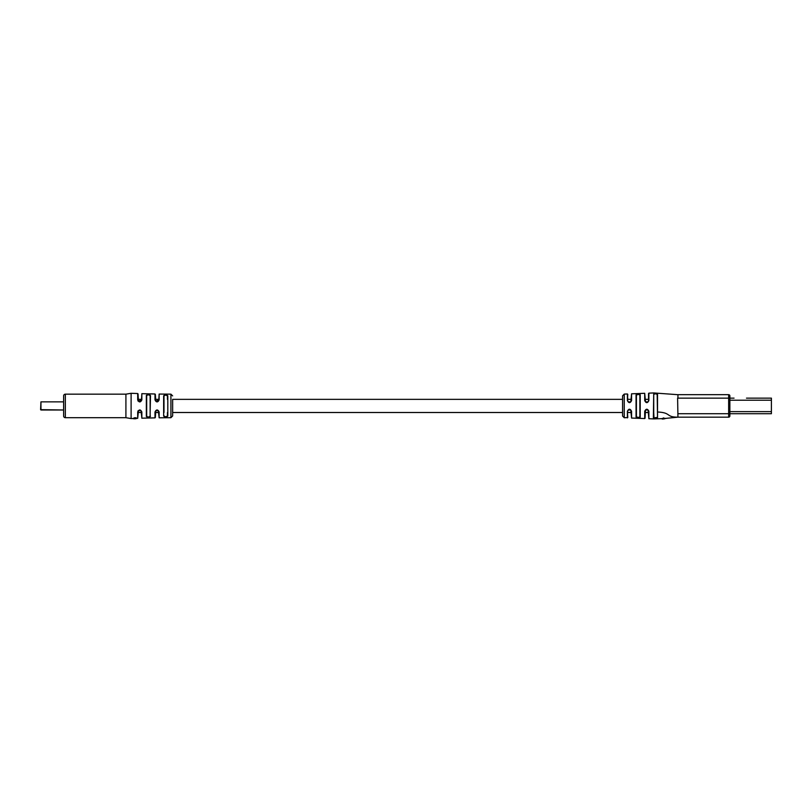 <?xml version="1.0" encoding="UTF-8"?>
<svg xmlns="http://www.w3.org/2000/svg" width="812" height="812" viewBox="0 0 812 812"><rect width="100%" height="100%" fill="white"/><g stroke="black" fill="none" stroke-linecap="round" stroke-linejoin="round"><path stroke-width="1.22" d="M40.6 409.654L40.945 401.859L63.62 401.859L40.945 401.859L40.945 409.999L63.62 409.999L40.6 409.654M734.048 398.134L729.866 398.134L734.048 398.134M746.482 398.134L771.4 398.134L746.482 398.134M732.048 413.714L729.866 413.714L729.866 415.967A1.208 1.208 0 0 1 728.658 417.175L677.949 417.175L677.604 398.134M764.133 413.714L765.411 413.714M677.949 413.714L728.658 413.714L728.658 398.144L677.949 398.144L677.949 394.683L728.658 394.683A1.208 1.208 0 0 1 729.866 395.891L729.866 413.714L771.4 413.714L771.4 398.134M622.571 399.352L172.641 399.352L172.641 415.967L172.641 412.506L622.571 412.506M170.916 394.155L159.142 394.064L159.142 399.869C157.772 402.569 156.391 402.569 154.99 399.869L154.99 393.993L141.846 393.678L141.846 399.88C140.486 402.579 139.096 402.579 137.695 399.88L137.695 393.536L131.108 393.302L131.108 418.566L137.695 418.322L137.695 411.978C139.085 409.278 140.476 409.278 141.846 411.988L141.846 418.19L154.99 417.865L154.99 411.988C156.381 409.289 157.761 409.289 159.142 411.988L159.142 417.804L170.916 417.703L170.916 394.155L172.641 395.891M167.445 399.352L167.445 396.124C166.298 394.835 165.14 394.815 163.983 396.083L163.983 412.506M166.582 416.982L167.8 416.038C166.419 417.368 165.039 417.378 163.648 416.069L163.648 395.789C165.029 394.48 166.409 394.49 167.8 395.83L167.8 416.038L167.8 395.83M163.648 416.069L163.983 415.774C165.151 417.043 166.308 417.033 167.445 415.734L167.445 412.506M146.678 405.929L146.678 416.14C147.855 417.348 149.012 417.307 150.139 416.018L150.139 395.84C149.002 394.561 147.845 394.52 146.678 395.718L146.678 405.929M150.494 416.323C149.134 417.642 147.743 417.683 146.343 416.444L146.343 395.424C147.733 394.175 149.124 394.216 150.494 395.535L150.139 412.506M150.139 399.352L150.494 395.535M164.937 394.855L163.983 396.083M131.108 393.292L125.911 394.165L125.911 417.693L65.346 417.693A1.725 1.725 0 0 1 63.62 415.967L63.62 395.891A1.725 1.725 0 0 1 65.346 394.165A1.725 1.725 0 0 0 63.62 395.891A1.725 1.725 0 0 1 65.346 394.165L65.346 417.693M125.911 394.165L65.346 394.165A1.725 1.725 0 0 0 63.62 395.891M136.04 417.774L133.919 417.977L133.99 418.799L136.081 418.718L133.98 418.403M134.386 418.089L135.513 418.444L135.807 417.804M134.721 417.744L134.396 418.424M146.678 399.352L146.343 395.424M141.846 418.19L141.065 410.679L138.446 410.689L137.695 418.322M159.142 417.804L158.36 410.669L155.772 410.659L155.336 417.52L155.336 412.506L158.797 412.506M158.797 399.352L155.336 399.352L155.336 394.338L155.792 401.219L158.797 400.042L159.142 394.064M141.491 399.352L138.03 399.352L138.03 393.881L138.466 401.199L141.491 400.042L141.846 393.678M158.36 410.669L159.142 411.988M155.772 410.659L154.99 411.988M141.065 410.679L141.846 411.988M138.446 410.689L137.695 411.978M155.792 401.219L154.99 399.869M158.33 401.229L159.142 399.869M137.695 399.88L138.466 401.199M141.024 401.229L141.846 399.88M136.04 417.672L135.99 418.444M133.939 418.383L136.071 418.505L133.95 418.677M133.107 418.687L134.264 418.647M136.081 418.718L133.99 418.759M136.061 418.322L134.792 418.373M136.061 418.109L134.731 418.068M135.787 418.261L135.056 418.17L135.787 418.261M678.568 394.683L687.287 394.683M677.807 394.683L653.721 392.947L653.721 393.627L657.527 394.084L657.527 417.774L657.182 394.399L655.457 393.688L653.721 394.429L653.721 393.627L653.366 417.744L653.721 394.429L653.721 417.429L653.721 412.506L654.015 417.896L657.182 417.388M639.014 417.865L640.211 417.185L639.876 412.506L639.876 416.871L638.151 417.551L636.415 416.688L636.415 405.929L636.06 417.003L636.618 417.612M627.767 394.317L627.402 400.58L627.402 393.972L627.767 399.352L631.228 399.352M624.235 417.764L622.571 416.038L622.571 395.83L624.235 394.094L624.235 417.764L627.767 417.541L627.402 411.278C628.772 408.558 630.153 408.558 631.563 411.278L631.563 418.048L644.708 418.556L644.708 411.268C646.078 408.548 647.458 408.548 648.869 411.268L648.869 418.718L653.721 418.911L653.721 418.231L657.527 417.774L657.517 416.434M639.876 416.871L639.876 394.987L638.151 394.317L636.415 395.17L636.415 405.929M677.949 417.175C665.464 417.175 671.717 412.658 657.497 411.999M653.721 392.947L648.869 393.14L648.869 400.59C647.468 403.31 646.088 403.31 644.708 400.59L644.708 393.302L645.51 401.889L648.118 401.859L648.534 400.742L648.534 393.485L648.534 399.352L645.073 399.352M644.708 393.302L631.563 393.81L631.563 400.59C630.163 403.3 628.782 403.3 627.402 400.58M636.415 399.352L636.06 394.855C637.42 393.749 638.811 393.688 640.211 394.683L639.876 399.352L639.876 394.987M640.211 394.683L640.211 417.185C638.821 418.17 637.43 418.109 636.06 417.003L636.06 394.855M663.302 418.413L664.165 418.444M665.079 418.363L662.166 418.87L664.957 418.332M664.977 418.525L663.475 417.926L662.237 418.799L664.876 418.637L662.105 418.647M628.194 401.879L627.767 400.742L628.194 401.879L630.822 401.859L631.563 393.81M631.563 418.048L630.782 409.958L628.183 409.999L627.767 411.126L628.183 409.999M648.869 418.718L648.088 409.958L645.479 410.009L645.073 418.21L645.073 412.506L648.534 412.506M653.721 399.352L653.721 394.429L653.721 399.352M636.415 416.688L636.415 412.506M696.645 417.175L690.312 417.175M705.912 417.175L700.259 417.175M648.088 409.958L648.869 411.268M645.479 410.009L644.708 411.268M630.782 409.958L631.563 411.278M631.563 400.59L630.822 401.859M645.51 401.889L644.708 400.59M648.869 400.59L648.118 401.859M663.282 418.596L665.109 418.667M653.721 418.911L662.156 418.647M662.145 418.474L663.313 418.941M662.156 418.698L664.175 418.901L662.176 419.022M138.03 399.352L138.03 401.037M138.03 410.821L138.03 412.506L141.491 412.506M729.866 411.633L771.4 411.633M729.866 400.214L771.4 400.214M627.402 417.886L627.402 411.278M729.866 415.967A1.208 1.208 0 0 1 728.658 417.175L728.658 413.714L729.866 413.714M729.866 398.144L728.658 398.144L728.658 394.683A1.208 1.208 0 0 1 729.866 395.891M131.108 418.566L125.911 417.693M170.916 417.703L172.641 415.967M624.235 394.094L627.402 393.972M665.089 418.454L677.807 417.175M645.55 401.93L646.728 402.468M631.228 412.506L627.767 412.506"/></g></svg>
